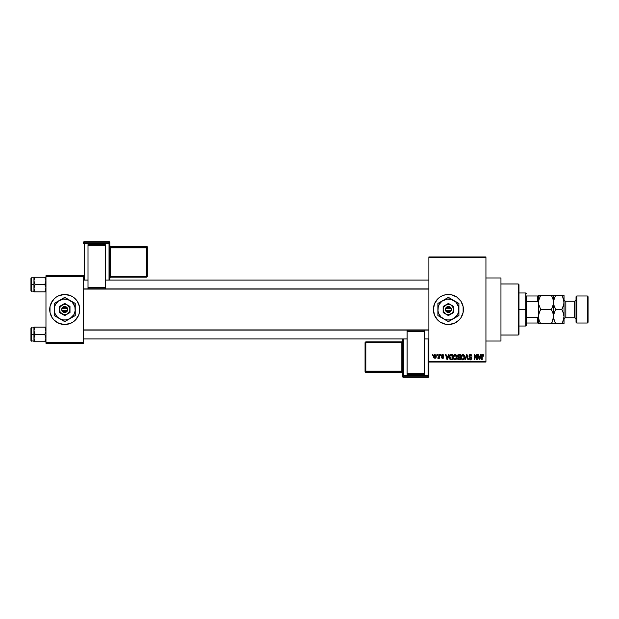 <?xml version="1.0" encoding="UTF-8"?>
<svg xmlns="http://www.w3.org/2000/svg" width="619" height="619" viewBox="0 0 619 619"><rect width="100%" height="100%" fill="white"/><g stroke="black" fill="none" stroke-linecap="round" stroke-linejoin="round"><path stroke-width="0.93" d="M448.388 294.482A15.018 15.018 0 0 0 445.479 294.768L451.328 294.776L456.745 297.012L460.884 301.159L463.128 306.567L463.128 312.433L460.884 317.841L459.019 320.116L454.145 323.373L448.396 324.518A15.018 15.018 0 0 1 433.385 309.5A15.018 15.018 0 0 1 448.396 294.482A15.018 15.018 0 0 1 463.414 309.5A15.018 15.018 0 0 1 448.396 324.518L445.471 324.224A15.018 15.018 0 0 0 448.388 324.518M445.463 294.776A15.018 15.018 0 0 0 442.662 295.619L445.471 294.776M442.639 295.634A15.018 15.018 0 0 0 440.063 297.012L442.655 295.627M440.047 297.019A15.018 15.018 0 0 0 440.047 321.981M445.471 324.224L440.055 321.988A15.018 15.018 0 0 0 442.639 323.366M442.662 323.381A15.018 15.018 0 0 0 445.463 324.224M485.938 341.03L500.957 341.03L500.957 277.97L485.938 277.97L500.957 277.97L500.957 341.03L485.938 341.03M64.732 294.482A15.018 15.018 0 0 0 50.866 303.751L54.116 298.884L56.391 297.012L58.991 295.627L64.74 294.482L70.481 295.627L73.081 297.012L77.22 301.159L79.464 306.567L79.464 312.433L78.613 315.249L75.356 320.116L73.081 321.988L70.481 323.373L64.74 324.518A15.018 15.018 0 0 1 49.721 309.5A15.018 15.018 0 0 1 64.74 294.482A15.018 15.018 0 0 1 79.75 309.5A15.018 15.018 0 0 1 64.74 324.518L58.991 323.373A15.018 15.018 0 0 0 64.732 324.518M50.859 303.759A15.018 15.018 0 0 0 50.859 315.241M54.116 320.116A15.018 15.018 0 0 0 58.991 323.373L54.116 320.116L52.251 317.841L50.007 312.433L50.007 306.567L52.251 301.159M428.882 257.697L428.882 361.303L485.938 361.303L485.938 257.697L428.882 257.697L428.882 256.947L485.938 256.947L485.938 257.697L485.938 256.947L428.882 256.947L428.882 362.053L485.938 362.053L485.938 257.697L428.882 257.697M436.929 355.298L436.929 354.548L437.409 354.548L437.409 355.298L436.929 355.298L437.409 355.298L437.409 354.548L436.929 354.548L437.409 354.548L437.409 355.298L436.929 355.298L436.929 354.548L436.929 355.298M438.801 357.867L437.819 358.231L438.755 357.31L438.84 354.548L439.32 354.548L439.32 358.37L438.84 357.759L438.391 358.424L437.819 358.231L438.84 356.529L437.819 358.231L438.84 357.759L439.32 358.37L439.32 354.548L438.84 354.548L439.32 354.548L439.32 358.37L438.84 358.37M440.21 355.298L440.21 354.548L440.689 354.548L440.689 355.298L440.21 355.298L440.689 355.298L440.689 354.548L440.21 354.548L440.689 354.548L440.689 355.298L440.21 355.298L440.21 354.548L440.21 355.298M441.44 355.716L442.128 354.563L443.428 354.834L443.761 355.708L442.631 355.027L441.912 355.616L443.606 356.908L443.235 358.277L441.687 357.968L441.509 357.349L442.701 357.89L443.204 357.333L441.757 356.567L441.44 355.716L443.212 357.426L442.593 357.89L441.509 357.349L442.616 358.44L443.691 357.349L441.912 355.616L442.562 355.027L443.761 355.708L442.593 354.478L441.44 355.716M448.512 354.548L448.102 356.118L448.512 354.548L449.015 354.548L447.56 359.801L447.057 359.801L445.533 354.548L446.036 354.548L446.446 356.118L448.102 356.118L446.446 356.118L446.036 354.548L445.533 354.548L447.057 359.801L447.56 359.801L449.015 354.548L448.512 354.548L449.015 354.548L447.56 359.801L447.057 359.801L445.533 354.548L446.036 354.548M455.019 354.478L456.141 354.973L456.76 356.173L456.373 359.105L454.787 359.856L453.363 358.455L453.425 355.724L455.019 354.478L453.65 355.283L453.178 357.171C453.093 358.625 453.712 359.531 455.019 359.871C456.35 359.523 456.969 358.594 456.861 357.109L456.389 355.306L455.127 354.486M462.084 354.695L463.484 354.602L464.358 355.507L464.343 358.904L462.641 359.856L461.209 358.455L461.271 355.724L462.873 354.478L461.503 355.283L461.023 357.171C460.946 358.625 461.557 359.531 462.865 359.871C464.204 359.523 464.815 358.594 464.714 357.109L464.32 355.438M483.006 354.501L483.826 356.118L483.346 356.188L483.013 355.159L482.325 355.337L482.186 359.801L481.706 359.801L481.876 355.089L482.789 354.478L481.706 356.235L481.706 359.801L482.186 359.801L482.255 355.492L482.766 355.097L483.826 356.118L483.54 354.849L483.826 356.118L483.338 356.018M440.055 321.988L437.78 320.116L434.53 315.249L433.385 309.5L434.53 303.751L437.78 298.884L440.055 297.012M480.731 354.548L480.313 356.118L480.731 354.548L481.234 354.548L479.779 359.801L479.276 359.801L477.752 354.548L478.247 354.548L478.665 356.118L480.313 356.118L478.665 356.118L478.247 354.548L477.752 354.548L479.276 359.801L479.779 359.801L481.234 354.548L480.731 354.548L481.234 354.548L479.779 359.801L479.276 359.801L477.752 354.548L478.247 354.548M476.723 354.548L476.723 358.757L476.723 354.548L477.203 354.548L477.203 359.801L476.692 359.801L474.68 355.592L474.68 359.801L474.2 359.801L474.2 354.548L474.711 354.548L476.723 358.757L474.711 354.548L474.2 354.548L474.2 359.801L474.68 359.801L474.68 355.592L476.692 359.801L477.203 359.801L477.203 354.548L476.723 354.548L477.203 354.548L477.203 359.801L476.692 359.801M469.852 359.09L470.44 359.26L471.33 358.416L468.877 356.002L470.069 354.501L471.307 354.772L471.949 356.258L470.231 355.097L469.457 355.546L469.45 356.405L471.469 357.465L471.794 358.711L470.587 359.863L469.101 358.888L469.488 358.231L469.898 359.121L470.78 359.213L471.33 358.269L469.287 357.039L468.877 356.002L469.604 357.256L471.183 357.883L470.44 359.26L469.016 358.3L470.448 359.871L471.81 358.432L469.357 355.995L470.324 355.097L471.949 356.258L470.533 354.486M466.695 355.577L465.534 359.801L465.031 359.801L466.533 354.548L466.997 354.548L468.413 359.801L467.918 359.801L466.796 355.159L465.534 359.801L465.031 359.801L465.534 359.801L466.796 355.159L467.918 359.801L468.413 359.801L466.997 354.548L466.533 354.548L466.997 354.548L468.413 359.801L467.918 359.801L466.888 355.577M457.549 358.486L458.06 357.38L457.41 356.095L457.766 354.958L460.343 354.548L460.343 359.801L457.898 359.453L457.549 358.324L458.06 357.38L457.41 356.095L458.06 357.38L457.549 358.486L458.857 359.801L460.343 359.801L460.343 354.548L458.865 354.548L460.343 354.548L460.343 359.801L458.857 359.801M449.649 355.399L451.096 354.548C449.765 354.826 449.162 355.708 449.286 357.202L450.028 354.88L452.497 354.548L452.497 359.801L450.083 359.531L449.286 357.202L450.4 359.709L452.497 359.801L452.497 354.548L451.096 354.548L452.497 354.548L452.497 359.801M434.051 358.037L433.64 355.824L434.584 354.525L435.985 355.167L436.155 357.31L435.087 358.432L433.749 357.534L433.586 356.498L434.917 358.44L436.248 356.459L435.002 354.486M432.426 355.298L432.426 354.548L432.905 354.548L432.905 355.298L432.426 355.298L432.905 355.298L432.905 354.548L432.426 354.548L432.905 354.548L432.905 355.298L432.426 355.298L432.426 354.548L432.426 355.298M45.968 275.71L83.503 275.71L83.503 276.461L45.968 276.461L45.968 342.539L83.503 342.539L83.503 275.71L45.968 275.71L45.968 276.461L45.968 275.71M45.968 343.29L83.503 343.29L83.503 276.461L45.968 276.461L45.968 343.29L45.968 342.539L83.503 342.539L83.503 343.29L45.968 343.29M64.747 324.518A15.018 15.018 0 0 0 78.605 315.249L77.22 317.841M78.613 315.241A15.018 15.018 0 0 0 78.613 303.759M75.356 298.884A15.018 15.018 0 0 0 64.747 294.482M78.613 303.751L77.22 301.159M50.866 315.249L52.251 317.841M428.882 362.053L428.882 361.303L485.938 361.303L485.938 362.053L428.882 362.053L428.882 375.439A0.751 0.751 180 0 1 428.131 376.19L428.131 377.304L403.348 377.304L403.348 376.19L428.131 376.19L428.131 377.304L403.348 377.304L402.598 376.553A0.751 0.751 -0 0 0 403.348 377.304L403.348 376.19A0.751 0.751 180 0 1 402.598 375.439L402.598 376.553L402.598 375.439L428.131 375.416L428.131 338.933L428.131 375.416L403.348 375.416L403.348 338.933L403.348 375.416L402.598 375.439L403.348 376.19L403.348 375.416L403.348 376.19L428.131 376.19L428.131 375.416L428.131 376.19L428.882 375.439L428.131 375.416L428.882 375.439L428.882 362.053M448.411 324.518A15.018 15.018 0 0 0 454.137 323.373M454.153 323.366A15.018 15.018 0 0 0 454.153 295.634M454.137 295.627A15.018 15.018 0 0 0 448.411 294.482M460.884 317.841L462.269 315.249M462.269 303.751L460.884 301.159M469.813 359.051L469.527 358.517M483.54 354.849L482.789 354.478L483.54 354.849L483.826 356.118M483.346 356.188L482.766 355.097L482.255 355.492L482.186 356.196L482.812 355.097L483.346 356.188M482.186 359.801L481.706 359.801L481.714 356.087M479.71 358.262L480.158 356.73L479.493 359.26L479.222 358.177L479.416 358.935M479.292 358.447L478.827 356.73L480.158 356.73L478.827 356.73L479.361 358.718M474.68 359.801L474.2 359.801L474.2 354.548L474.711 354.548M471.508 354.958L471.949 356.258L471.16 355.453M470.324 355.097L469.388 355.716M469.504 356.49L470.548 356.993M471.81 358.432L471.616 359.237M470.587 359.863L470.154 359.848M469.024 358.455L469.512 358.432M471.33 358.533L470.61 359.244M471.183 357.883L470.432 357.527L471.33 358.416L470.115 357.442M470.177 357.457L469.604 357.256M470.363 354.478L468.877 356.002M469.109 355.144L469.744 354.586M469.775 354.579L470.216 354.486M466.533 354.548L465.031 359.801L466.533 354.548M464.443 355.685L464.606 356.173M464.699 357.573L464.637 358.014M462.981 359.871L463.515 359.732M461.418 358.927L461.07 357.852M464.118 355.128L463.492 354.61M462.764 359.252L463.538 359.043M462.006 358.865L462.672 359.244M461.743 358.463L462.865 359.26L461.704 358.378L461.503 357.186L461.704 358.378L461.503 357.186L462.873 355.097L461.774 355.832L461.503 357.186L461.666 356.08M462.788 355.097L463.507 355.291L462.873 355.097L464.235 357.101L463.987 358.502L464.235 357.101L462.95 359.252M464.219 356.761L463.639 355.399M464.088 356.087L463.755 355.523M458.725 359.801L457.743 359.237M458.865 354.548L457.41 356.095M457.905 355.824L458.927 357.008L457.89 356.087L458.362 355.229L458.168 356.807L459.863 357.008L458.725 357.001M458.416 355.205L457.89 355.956M458.756 359.182L458.029 358.285L458.385 359.113L459.863 359.19L458.021 358.393L458.47 357.674L458.037 358.587M459.863 357.62L459.863 359.19L459.863 357.62L458.47 357.674L458.021 358.393L458.47 357.674L458.021 358.393L458.47 357.674L459.863 357.62M458.362 355.229L459.863 355.159L459.863 357.008L459.863 355.159L458.3 355.26M458.973 357.62L458.122 357.952M456.613 355.732L456.76 356.173M456.845 357.589L456.783 358.037M456.226 359.291L454.903 359.871M453.588 355.391L454.052 354.826M454.06 354.819L454.81 354.494M455.228 354.494L455.646 354.61M453.263 358.076L453.704 359.152M454.919 359.252L455.685 359.043M454.16 358.865L454.818 359.244M453.897 358.463L455.011 359.26L453.859 358.378L453.657 357.186L453.859 358.378L453.657 357.186L455.027 355.097L453.92 355.832L453.657 357.186L453.812 356.08M454.934 355.097L455.654 355.291L455.027 355.097L456.389 357.101L456.141 358.502L456.389 357.101L455.104 359.252M456.373 356.761L455.793 355.399M451.158 359.801L450.4 359.709M449.649 358.981L449.363 358.138M449.495 358.633L449.301 357.573M449.82 357.944L450.493 359.082L452.017 359.19L452.017 355.159L449.959 355.925L452.017 355.159L452.017 359.19L450.493 359.082L449.889 356.142M450.129 355.585L449.773 357.473M450.965 355.167L450.454 355.298M450.106 358.734L451.174 359.19M447.491 358.262L447.939 356.73L447.491 358.262M447.15 358.718L446.609 356.73L447.32 359.005M446.609 356.73L447.939 356.73L446.609 356.73M443.761 355.708L443.219 355.499M443.281 355.778L442.438 355.035M442.848 355.074L441.912 355.616L442.508 356.18L442.005 355.933M442.562 355.027L442.036 355.964L442.562 355.027M443.243 356.482L443.684 357.457M441.525 357.488L442.593 357.89L443.212 357.426L442.515 356.892L443.212 357.48M441.981 357.279L442.593 357.89L443.212 357.426L442.593 357.89L443.212 357.426L442.593 357.89L441.981 357.279L442.477 357.883M441.463 355.414L441.742 354.834M438.275 358.44L438.84 357.759L437.919 358.316M437.958 357.689L438.755 357.31M438.84 354.548L438.84 356.529M435.799 354.896L436.055 355.314M434.832 354.486L433.586 356.498M433.64 355.824L433.896 355.082M434.275 354.672L434.755 354.494M434.484 355.19L434.306 357.527M434.221 357.372L434.933 357.89L435.776 356.459L434.933 357.89L435.699 357.148L435.614 355.546L434.793 355.035L435.768 356.227M434.817 357.883L434.066 356.459L435.025 355.035M479.532 359.005L479.648 358.509M449.959 355.925L449.773 356.884M434.074 356.235L434.074 356.691M518.227 283.974L518.977 284.725L518.977 334.275L518.227 335.026L500.957 335.026L518.227 335.026L518.227 283.974L500.957 283.974L518.227 283.974L518.227 335.026L518.977 334.275L518.977 284.725L518.227 283.974M34.037 331.73L33.952 334.43L35.082 334.43L33.952 330.77L35.082 327.118L44.839 327.118L45.883 329.811L45.883 331.714L44.839 334.43L35.082 334.43L34.037 331.73M31.399 334.43L31.399 327.668L31.399 334.43L33.952 334.43L33.952 338.082L35.082 334.43L44.839 334.43L45.968 338.082L44.839 341.734L35.082 341.734L33.952 338.082L33.952 341.734L35.082 341.734L33.952 341.734L34.037 337.138L35.082 334.43L31.399 334.43L31.399 341.185L31.399 334.43L30.95 334.43L31.399 334.43M30.95 328.116L30.95 334.43L30.95 328.116L33.952 327.668L33.952 338.183M45.968 341.734L44.839 341.734L45.968 341.734L44.839 341.734L45.651 339.955M34.022 338.933L35.082 341.734L44.839 341.734M34.269 339.955L34.037 339.026L34.269 339.955M45.899 329.919L45.651 328.89L45.883 331.714L44.839 334.43L45.883 337.123L45.899 338.933M45.651 327.118L35.082 327.118L34.037 329.819L35.082 327.118L33.952 327.118L35.082 327.118L33.952 327.118L33.952 327.675M30.95 340.736L30.95 334.43L30.95 340.736L33.952 341.185M34.037 341.734L35.082 341.734L33.952 338.082M34.269 327.118L34.022 329.919M35.082 327.118L34.269 328.882M44.87 327.18L45.651 328.898M428.882 330.066L83.503 330.066L428.882 330.066M83.503 288.934L428.882 288.934L83.503 288.934M526.483 295.983L526.483 301.376L526.483 295.983L537.749 295.983L526.483 295.983M526.483 309.5L526.483 301.376L526.483 317.624L526.483 309.5L525.732 309.5L526.483 309.5M518.977 292.98L525.732 292.98L525.732 309.5L525.732 292.98L526.483 293.731M518.977 309.5L525.732 309.5L518.977 309.5M538.499 323.017L526.483 323.017L526.483 325.269L526.483 317.624L526.483 323.017L538.499 323.017L538.499 316.046L537.749 317.624L526.483 317.624L537.749 317.624L537.749 323.017L537.749 317.624L538.499 316.046L538.499 323.768L540.704 323.768L539.118 320.317L538.499 316.634L539.11 312.966L540.704 309.5L538.662 304.238L538.654 300.524L540.704 295.232L551.305 295.232L552.891 298.683L553.51 302.366L552.899 306.034L551.305 309.5L540.704 309.5L551.305 309.5L552.891 312.951L553.51 316.634L552.899 320.294L551.305 323.768L540.704 323.768L553.51 323.768L551.305 323.768L552.899 320.309L552.194 322.066L553.51 316.634L552.899 312.959L551.305 309.5L552.899 306.041L551.305 309.5M518.977 326.02L525.732 326.02L525.732 309.5L525.732 326.02L526.483 325.269M552.899 295.232L538.499 295.232L538.499 295.983L537.749 295.983L537.749 301.376L538.499 302.954L538.499 295.983L538.499 316.046M538.499 302.954L537.749 301.376L526.483 301.376L537.749 301.376L537.749 295.983L538.499 295.983M45.883 277.266L35.082 277.266L45.968 277.266L44.839 277.266L45.968 280.918L44.839 284.57L45.968 284.57L44.839 284.57L45.883 287.27L45.651 290.11L45.883 289.189L44.839 291.882L45.883 289.189L44.839 291.882L35.082 291.882L33.952 288.23L35.082 284.57L34.037 281.877L34.037 279.974L35.082 277.266L34.269 279.037L35.082 277.266L33.952 277.266L33.952 284.57L30.95 284.57L30.95 290.884L30.95 278.264L31.399 291.332L31.399 284.57L33.952 284.57L33.952 291.882L45.883 291.882L44.839 291.882L45.651 290.118M34.022 289.081L35.051 291.82M45.899 280.067L44.839 277.266L45.968 280.918L44.839 284.57L35.082 284.57L44.839 284.57L45.883 287.27L45.899 289.081M35.082 277.266L34.269 277.266L35.082 277.266L34.269 279.045M33.952 277.815L31.399 277.815L31.399 284.57L31.399 277.815L30.95 278.264M34.269 286.349L35.082 284.57L33.952 280.918L33.952 288.23L34.269 286.349M34.037 277.266L34.022 280.067M34.269 290.102L33.952 288.23L33.952 291.882M45.883 279.974L45.651 279.045L45.883 279.974M44.839 291.882L45.651 291.882M576.784 295.983L576.034 296.733L576.034 322.267L576.784 323.017L576.784 295.983L576.784 323.017L587.299 323.017L588.05 322.267L588.05 296.733L587.299 295.983L587.299 323.017L587.299 295.983L576.784 295.983L587.299 295.983L588.05 296.733L588.05 322.267L587.299 323.017L576.784 323.017L576.034 322.267L576.034 296.733L576.784 295.983M565.828 301.244A1.803 1.803 0 0 1 564.025 299.441A1.803 1.803 0 0 0 565.828 301.244L565.828 317.756L574.239 317.756A1.803 1.803 0 0 1 576.034 319.559A1.803 1.803 0 0 0 574.239 317.756L574.239 301.244L565.828 301.244L574.239 301.244A1.803 1.803 0 0 0 576.034 299.441A1.803 1.803 0 0 1 574.239 301.244L574.239 317.756L565.828 317.756A1.803 1.803 0 0 0 564.025 319.559A1.803 1.803 0 0 1 565.828 317.756L565.828 301.244M539.118 323.768L538.654 323.768M538.662 314.762L538.654 318.491L538.654 314.785L540.101 310.606M540.294 323.033L539.118 320.317L538.499 316.634M538.499 302.366L538.878 299.495L538.654 304.231L540.704 309.5M553.347 304.238L553.355 300.509L553.355 304.215L551.908 308.394M551.715 295.967L552.891 298.683L553.51 302.366L553.355 295.232L553.51 302.366L554.129 298.706L555.723 295.232L553.51 295.232L555.723 295.232L554.129 298.691L555.723 295.232L561.835 295.232L562.71 296.934L564.025 302.366L564.025 323.768L564.025 295.232L563.863 304.215L561.82 309.5L563.406 312.951L564.025 316.634L563.414 320.294L561.82 323.768L564.025 323.768L561.82 323.768L563.406 320.317L562.71 322.066L564.025 316.634L562.764 311.318M540.704 295.232L539.814 296.934L540.704 295.232L539.118 295.232L540.704 295.232L538.654 300.524M552.194 295.232L551.32 295.232M551.305 323.768L552.194 322.066L551.305 323.768L552.899 323.768M554.129 323.768L555.723 323.768L553.672 318.506L553.51 302.366L553.355 318.476M538.499 296.323L538.499 295.232L539.118 295.232M540.704 323.768L539.814 323.768M538.499 304.037L538.499 314.963M538.499 322.677L538.499 323.768M553.672 314.762L553.51 316.634L554.129 312.966L555.723 309.5L554.137 306.049L553.51 302.366L553.672 304.231L553.672 300.524L555.723 295.232L554.833 295.232M555.313 323.033L554.137 320.317L553.51 316.634L553.672 318.491L553.672 314.785L555.119 310.606M554.833 323.768L561.82 323.768L562.702 322.066L561.82 323.768L562.702 323.768M553.912 305.322L553.672 300.509M555.723 309.5L561.82 309.5L555.723 309.5L553.881 305.19M553.889 299.495L553.672 300.494L553.897 299.488M563.863 295.232L562.702 295.232L563.863 295.232M563.406 295.232L561.82 295.232L563.406 298.683L564.025 302.366L563.414 306.034L561.82 309.5L562.772 311.334M562.222 295.967L561.82 295.232L555.723 295.232M563.646 319.505L563.863 318.506L563.638 319.512M563.863 304.238L564.025 302.366M562.416 308.394L561.82 309.5M564.025 316.634L563.863 318.476M561.82 323.768L555.723 323.768M562.702 295.232L561.82 295.232M109.787 280.067L109.787 242.447A0.751 0.751 180 0 0 109.037 241.696L109.037 242.81L84.254 242.81L84.254 241.696L109.037 241.696L109.787 242.447L109.787 243.561L84.254 243.584L84.254 280.067L84.254 243.584L109.037 243.584L109.037 280.067L109.037 243.584L109.787 243.561L109.037 242.81A0.751 0.751 0 0 1 109.787 243.561L109.787 280.067M105.276 244.652L88.014 244.652L88.014 245.263L105.276 245.263L105.276 287.286L105.276 245.263L88.014 245.263L88.014 287.286L88.014 244.652L105.276 244.652M105.276 288.733L105.276 287.286L88.014 287.286L88.014 288.733L105.276 288.733L105.276 287.286L88.014 287.286L88.014 288.733L105.276 288.733M83.503 242.447L83.503 243.561A0.751 0.751 0 0 1 84.254 242.81L84.254 241.696L109.037 241.696L109.037 243.584L109.037 242.81L84.254 242.81L84.254 243.584L84.254 242.81L83.503 243.561L84.254 243.584L83.503 243.561L83.503 242.447A0.751 0.751 0 0 1 84.254 241.696L84.254 241.696A0.751 0.751 180 0 0 83.503 242.447L84.254 241.696L109.037 241.696L109.787 242.447M146.571 276.414L110.538 276.414L110.538 247.902L109.787 247.933L110.538 247.902L110.538 247.128A0.751 0.751 0 0 1 109.787 246.377A0.751 0.751 180 0 0 110.538 247.128L110.538 247.902L146.571 247.902L146.571 247.128L146.571 247.902L147.322 247.879L146.571 247.128L110.538 247.128L110.538 246.385A0.751 0.751 0 0 1 109.787 245.642A0.751 0.751 180 0 0 110.538 246.385L146.571 246.385L146.571 247.105L146.571 246.385L147.322 247.136A0.751 0.751 180 0 0 146.571 246.385L146.571 247.128L110.538 247.128L110.538 246.385L146.571 246.385L146.571 247.128A0.751 0.751 0 0 1 147.322 247.879L147.322 276.391L146.571 276.414L110.538 276.414L110.538 247.902L146.571 247.902L146.571 277.142L147.322 276.391L147.322 247.136L147.322 247.879L146.571 247.902L146.571 277.142L146.571 276.414L147.322 276.391L146.571 277.142L110.538 277.142A0.751 0.751 180 0 0 109.787 277.892L110.538 277.142L146.571 277.142M110.538 276.414L110.538 277.142L110.538 276.414L109.787 276.445L110.538 276.414M109.787 245.635L110.538 246.385L146.571 246.385L147.322 247.136M109.037 242.424L109.037 241.696L109.037 242.424M402.598 338.933L402.598 375.439L402.598 338.933M407.109 374.348L424.371 374.348L424.371 373.737L407.109 373.737L407.109 331.714L407.109 373.737L424.371 373.737L424.371 331.714L424.371 374.348L407.109 374.348M407.109 330.267L407.109 331.714L424.371 331.714L424.371 330.267L407.109 330.267L407.109 331.714L424.371 331.714L424.371 330.267L407.109 330.267M428.882 376.553L428.882 375.439L428.882 376.553A0.751 0.751 180 0 1 428.131 377.304L428.131 377.304A0.751 0.751 -0 0 0 428.882 376.553L428.131 377.304L403.348 377.304L402.598 376.553M365.814 342.586L401.847 342.586L401.847 371.098L402.598 371.067L401.847 371.098L401.847 371.872A0.751 0.751 180 0 1 402.598 372.623A0.751 0.751 -0 0 0 401.847 371.872L401.847 371.098L365.814 371.098L365.814 371.872L365.814 371.098L365.063 371.121L365.814 371.872L401.847 371.872L401.847 372.615A0.751 0.751 180 0 1 402.598 373.365A0.751 0.751 -0 0 0 401.847 372.615L365.814 372.615L365.814 371.895L365.814 372.615L365.063 371.864A0.751 0.751 -0 0 0 365.814 372.615L365.814 371.872L401.847 371.872L401.847 372.615L365.814 372.615L365.814 371.872A0.751 0.751 180 0 1 365.063 371.121L365.063 342.609L365.814 342.586L401.847 342.586L401.847 371.098L365.814 371.098L365.814 341.858L365.063 342.609L365.063 371.864L365.063 371.121L365.814 371.098L365.814 341.858L365.814 342.586L365.063 342.609L365.814 341.858L401.847 341.858A0.751 0.751 -0 0 0 402.598 341.108L401.847 341.858L365.814 341.858M401.847 342.586L401.847 341.858L401.847 342.586L402.598 342.555L401.847 342.586M402.598 373.365L401.847 372.615L365.814 372.615L365.063 371.864M403.348 376.576L403.348 377.304L403.348 376.576M450.524 310.251L446.276 310.251L447.096 311.342L448.396 311.752L449.704 311.342L450.524 310.251A2.252 2.252 0 0 1 446.276 310.251L445.494 310.251A3.002 3.002 0 0 0 451.305 310.251L450.524 310.251L451.305 310.251L450.911 311.148L448.891 312.463L446.972 312.146L445.889 311.148L445.394 308.749L446.562 307.125L448.396 306.498L450.601 307.457L451.406 308.749L451.406 310.251L446.276 310.251M451.027 304.95L448.396 303.434L453.657 306.467L448.396 303.434L443.142 306.467L448.396 303.434L443.142 306.467L443.142 312.533L443.142 306.467L443.142 312.533L448.396 315.566L443.142 312.533L448.396 315.566L453.657 312.533L448.396 315.566L453.657 312.533L453.657 306.467L453.657 309.5A5.254 5.254 0 0 1 445.773 314.05A5.254 5.254 0 0 1 445.773 304.95A5.254 5.254 0 0 1 453.657 309.5L453.657 306.467L449.758 304.424L447.042 304.424L443.846 306.869L443.142 309.5L443.846 312.131L445.773 314.05L448.396 314.754L452.118 313.214L453.479 310.862L453.479 308.138L451.027 304.95M453.657 318.599L457.503 314.754L458.818 310.87L458.555 306.776L455.832 302.064L451.119 299.348L447.026 299.078L441.997 301.159L439.297 304.246L438.244 306.776L437.981 310.87L438.685 313.524L440.968 316.936L444.38 319.211L447.026 319.922L449.773 319.922L453.657 318.599L448.396 321.64L447.15 320.913L448.396 321.64L458.911 315.566L453.657 318.599L458.911 315.566L458.911 303.434L457.658 302.706L458.911 303.434L458.911 309.5A10.508 10.508 0 0 1 443.142 318.599L448.396 321.64L452.28 319.396M453.657 300.401L448.396 297.36L453.657 300.401L448.396 297.36L437.888 303.434L443.142 300.401L437.888 303.434L437.888 315.566L437.888 309.5L437.888 315.566L443.142 318.599A10.508 10.508 0 0 1 443.142 300.401A10.508 10.508 0 0 1 458.911 309.5L458.911 303.434L455.019 301.182M440.442 317.044L440.991 317.361M458.911 314.127L458.911 315.566M458.911 312.138L458.911 312.618M458.911 309.5L458.911 311.071M455.035 317.802L458.13 316.023M451.506 319.845L450.957 320.162M444.527 319.396L445.85 320.17M447.622 321.184L445.858 320.17M441.78 317.818L443.142 318.599M437.888 311.086L437.888 314.119M441.765 301.19L438.67 302.977M437.888 304.873L437.888 303.434M437.888 306.862L437.888 306.382M437.888 309.5L437.888 307.929M448.396 297.36L452.28 299.604M445.842 298.838L445.293 299.155M444.504 299.611L443.142 300.401M458.911 307.914L458.911 304.873M455.808 301.639L456.358 301.956M440.063 303.101L439.297 304.246M456.737 315.899L457.503 314.754M446.276 308.749L450.524 308.749L449.704 307.658L448.396 307.248L447.096 307.658L446.276 308.749A2.252 2.252 0 0 1 450.524 308.749L451.305 308.749A3.002 3.002 0 0 0 445.494 308.749L450.524 308.749M451.406 310.251L451.406 308.749L451.305 310.251M445.494 310.251L445.394 308.749L445.394 310.251M66.86 310.251L62.612 310.251L63.44 311.342L64.74 311.752L66.04 311.342L66.86 310.251A2.252 2.252 0 0 1 62.612 310.251L61.83 310.251A3.002 3.002 0 0 0 67.641 310.251L66.86 310.251L67.641 310.251L67.247 311.148L65.227 312.463L63.308 312.146L62.225 311.148L61.73 308.749L62.898 307.125L64.74 306.498L66.937 307.457L67.742 308.749L67.742 310.251L62.612 310.251M67.363 304.95L69.993 306.467L64.74 303.434L59.478 306.467L64.74 303.434L59.478 306.467L59.478 312.533L59.478 306.467L59.478 312.533L64.74 315.566L59.478 312.533L64.74 315.566L69.993 312.533L64.74 315.566L69.993 312.533L69.993 306.467L69.993 309.5A5.254 5.254 0 0 1 62.109 314.05A5.254 5.254 0 0 1 62.109 304.95A5.254 5.254 0 0 1 69.993 309.5L69.993 306.467L66.094 304.424L63.378 304.424L60.182 306.869L59.478 309.5L60.182 312.131L63.378 314.576L66.094 314.576L68.454 313.214L69.815 310.862L69.815 308.138L67.363 304.95M69.993 318.599L73.839 314.754L75.154 310.87L74.891 306.776L72.168 302.064L67.456 299.348L63.362 299.078L58.341 301.159L55.633 304.246L54.58 306.776L54.317 310.87L55.021 313.524L57.304 316.936L60.716 319.211L63.362 319.922L66.109 319.922L69.993 318.599L64.74 321.64L63.486 320.913L64.74 321.64L75.247 315.566L69.993 318.599L75.247 315.566L75.247 303.434L73.994 302.706L75.247 303.434L75.247 309.5A10.508 10.508 0 0 1 59.478 318.599L64.74 321.64L68.624 319.396M69.993 300.401L64.74 297.36L69.993 300.401L64.74 297.36L54.224 303.434L59.478 300.401L54.224 303.434L54.224 315.566L54.224 309.5L54.224 315.566L59.478 318.599A10.508 10.508 0 0 1 59.478 300.401A10.508 10.508 0 0 1 75.247 309.5L75.247 303.434L71.355 301.182M56.786 317.044L57.327 317.361M75.247 314.127L75.247 315.566M75.247 312.138L75.247 312.618M75.247 309.5L75.247 311.071M71.371 317.802L74.466 316.023M67.842 319.845L67.293 320.162M60.863 319.396L62.186 320.17M63.958 321.184L62.194 320.17M58.116 317.818L59.478 318.599M54.224 311.086L54.224 314.119M58.101 301.19L55.006 302.977M54.224 304.873L54.224 303.434M54.224 306.862L54.224 306.382M54.224 309.5L54.224 307.929M64.74 297.36L68.624 299.604M62.179 298.838L61.637 299.155M60.84 299.611L59.478 300.401M75.247 307.914L75.247 304.873M72.144 301.639L72.694 301.956M56.399 303.101L55.633 304.246M73.073 315.899L73.839 314.754M62.612 308.749L66.86 308.749L66.04 307.658L64.74 307.248L63.44 307.658L62.612 308.749A2.252 2.252 0 0 1 66.86 308.749L67.641 308.749A3.002 3.002 0 0 0 61.83 308.749L66.86 308.749M67.742 310.251L67.742 308.749L67.641 310.251M61.83 310.251L61.73 308.749L61.73 310.251M83.503 338.933L407.109 338.933M424.371 338.933L428.882 338.933M83.503 329.919L428.882 329.919M428.882 280.067L105.276 280.067M88.014 280.067L83.503 280.067M428.882 289.081L83.503 289.081M33.952 291.332L30.95 290.884"/></g></svg>

